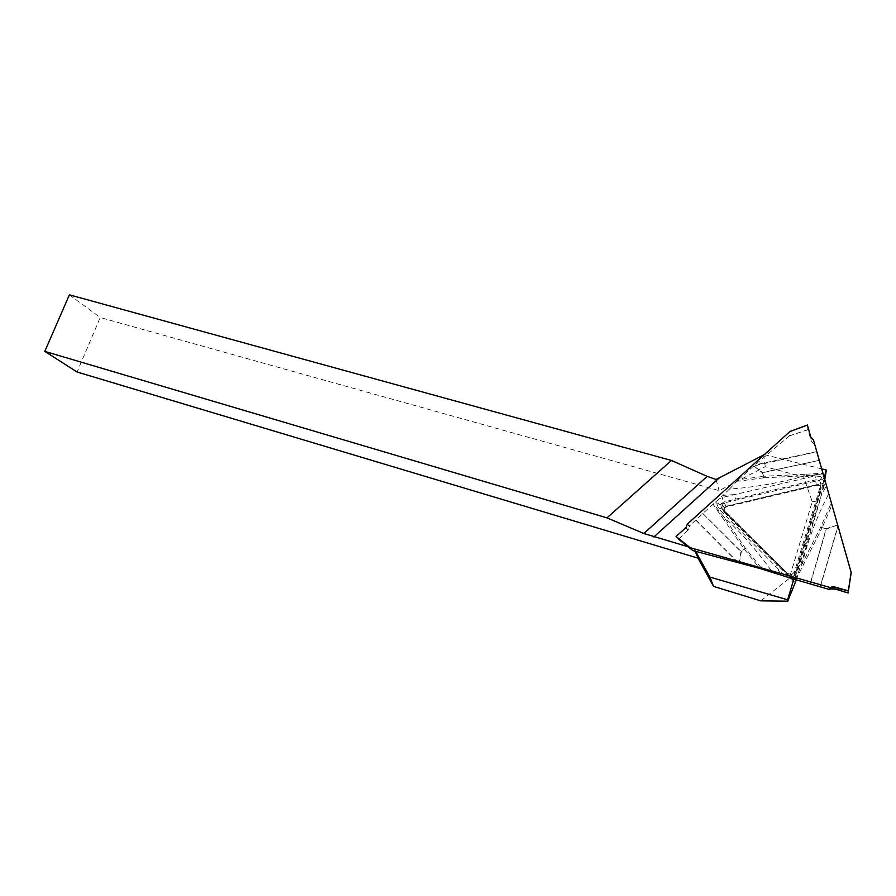 <?xml version="1.0" encoding="UTF-8"?>
<svg xmlns="http://www.w3.org/2000/svg" width="896" height="896" viewBox="0 0 896 896"><rect width="100%" height="100%" fill="white"/><g stroke="black" fill="none" stroke-linecap="round" stroke-linejoin="round"><path stroke-width="0.67" stroke-dasharray="4.48 3.36" d="M791.84 574.56L787.685 573.552L721.571 507.976L720.686 504.806L723.576 502.051L816.054 479.808L819.683 480.682L820.904 484.467L794.438 571.962L791.84 574.56L792.568 578.749L722.21 508.973L721.997 504.28L724.136 502.958L823.659 479.181L824.152 477.534M823.234 483.291L793.923 581.414L724.338 512.378L724.125 507.707L726.253 506.386L823.234 483.291L823.659 479.181M760.805 600.869L789.186 578.536L812.246 501.693L803.678 477.086L765.229 466.704L719.085 490.627L100.206 317.509L77.078 372.008M764.299 454.642L821.699 468.888M695.632 551.298L694.042 548.43L687.971 546.706M796.365 579.768L819.918 500.662L824.779 479.696M812.246 501.693L819.918 500.662M796.936 578.357L789.186 578.536M803.678 477.086L826.291 473.144M763.627 454.474L765.229 466.704M69.395 294.829L100.206 317.509M694.042 548.43L695.162 551.186M716.072 479.494L719.085 490.627M795.906 579.634L822.091 527.845L820.714 527.173L822.17 527.587L831.88 505.198L831.678 504.47L830.39 504.851L831.667 504.437L826.269 485.979L821.139 495.712L824.566 484.322C825.306 481.387 824.488 478.901 822.125 476.84L815.091 475.866L722.266 497.493C719.242 498.344 717.326 500.203 716.509 503.07L718.861 508.939L784.482 575.254C786.878 577.45 789.667 578.144 792.848 577.326L797.272 572.006L821.139 495.712L817.477 495.813M718.861 508.939L721.571 507.976L724.237 512.21L788.536 576.005L792.288 577.125L795.256 574.504L820.96 489.272C821.206 486.114 819.605 484.624 816.155 484.792L726.152 506.229L724.035 507.55L724.718 511.997C723.229 509.746 723.766 508.043 726.342 506.89L816.334 485.475C819.28 485.318 820.635 486.595 820.434 489.294L794.73 574.482C793.363 576.957 791.459 577.382 789.006 575.758L724.718 511.997M722.232 517.306L744.072 548.878L745.461 548.229L723.475 516.544L713.518 503.832L713.003 504.28L722.232 517.306L723.475 516.544C741.686 533.086 758.15 551.858 772.867 572.869M720.686 504.806L715.434 502.186L713.518 503.832M760.502 568.658L760.883 567.549L760.48 568.646M778.736 564.682L721.336 507.797L720.574 504.672L721.426 503.339M778.523 564.547L775.533 566.362L782.051 575.747M830.39 504.851L820.714 527.173L802.2 563.539L795.189 579.443M851.099 573.384L837.861 526.232L820.165 586.667M810.41 583.766L826.336 528.976L837.525 525.045L837.861 526.232M837.525 525.045L826.202 528.662L822.17 527.587L826.123 528.92L810.208 583.71M831.88 505.198L837.435 524.709M819.683 480.682L822.125 476.84L823.536 476.37L826.269 485.979M823.536 476.37L822.662 473.245L804.899 474.275L805.09 475.765L822.842 473.917M804.899 474.275L763.549 476.291L762.597 472.707L819.011 460.421L822.662 473.245M819.011 460.421L762.552 472.528L753.738 465.954L816.547 451.808L818.955 460.242M816.547 451.808L813.478 439.992M794.73 574.482L794.438 571.962L797.272 572.006M789.006 575.758L787.494 573.418L784.482 575.254M803.622 564.077L802.2 563.539C808.349 539.168 817.141 515.995 828.598 494.032M753.738 465.954L762.339 472.774L763.28 476.358L738.472 479.718L737.912 480.234L738.819 481.163L763.56 477.814L763.549 476.291L763.56 477.814L805.09 475.765C779.979 482.843 754.768 487.29 729.445 489.082L723.005 495.365L734.261 494.614L735.571 499.195M810.723 436.834L811.182 440.888L807.901 429.632L789.522 435.792L789.981 431.502M789.522 435.792L754.645 465.181M738.472 479.718L753.491 466.166M737.912 480.234L729.445 489.082M715.434 502.186L723.005 495.365M760.883 567.549L745.461 548.229L741.138 551.522L702.811 513.475L713.003 504.28M702.811 513.475L740.992 551.667L739.01 562.565M737.834 562.251L695.856 519.949L702.666 513.61M695.856 519.949L689.562 525.986L687.411 524.014M738.819 481.163L737.901 480.189M816.334 485.475L815.091 475.866M685.675 527.822L688.184 529.995L689.539 526.658L687.4 524.227M687.882 530.309L678.608 539.258M689.562 525.986L689.539 526.658M726.342 506.89L723.576 502.051L722.266 497.493M811.182 440.888L813.714 443.822L813.277 439.891M807.363 425.04L807.901 429.632M814.33 444.136L813.714 443.822M820.434 489.294L820.904 484.467L824.566 484.322M724.136 502.958L726.253 506.386M724.338 512.378L722.21 508.973M851.043 573.194L848.042 592.939M820.378 586.723L837.973 526.624M739.346 562.654L741.328 551.712L744.262 549.069L759.718 568.456M693.034 550.626L678.675 539.213M695.71 520.083L737.442 562.139M789.376 435.949L807.923 429.733M816.491 451.629L754.936 464.934M721.997 504.28L724.125 507.707M778.546 564.547L787.494 573.418L791.47 574.65L792.299 577.147M688.184 529.995L685.978 527.531M721.426 503.373L724.046 507.573"/><path stroke-width="1.34" d="M793.923 581.414L792.579 578.749L760.48 568.646L692.821 550.558L676.054 536.547L692.821 550.558M687.971 546.706L643.832 533.512L707.168 476.358L671.429 460.454L69.395 294.829L44.8 351.378L77.078 372.008L698.006 558.141L713.552 586.398L760.805 600.869L787.774 601.171L796.365 579.768M695.632 551.298L709.89 577.08L787.618 599.794L793.61 579.768M824.152 477.534L826.392 470.053L821.699 468.888M707.168 476.358L716.072 479.494L764.299 454.642M787.618 599.794L787.774 601.171M824.779 479.696L826.392 470.053M709.89 577.08L713.552 586.398M671.429 460.454L606.973 517.854L44.8 351.378M695.162 551.186L698.006 558.141M643.832 533.512L606.973 517.854M834.557 586.936L848.322 590.845L851.144 572.331L813.478 439.992L810.723 436.834L807.386 425.074L789.824 431.603L687.411 524.014L685.978 527.531L676.099 536.469L690.054 547.658L829.909 587.44L834.557 586.936L834.411 588.806L830.01 589.154C829.304 588.504 830.066 587.686 832.306 586.712L848.389 591.013C848.019 591.875 849.789 593.779 842.542 591.27C838.354 589.422 834.176 588.717 830.01 589.154L830.122 587.339M792.568 578.749L829.349 589.49L829.909 587.44M851.099 573.384L848.131 592.95L851.099 573.384M834.411 588.806L848.131 592.95M851.2 572.499L848.322 590.845M829.349 589.49L830.01 589.154M789.824 431.603L807.386 425.074M692.843 550.57L678.597 539.246M653.8 536.984L719.477 477.714M831.712 588.616L831.835 586.768M807.363 425.029L789.958 431.502"/></g></svg>
